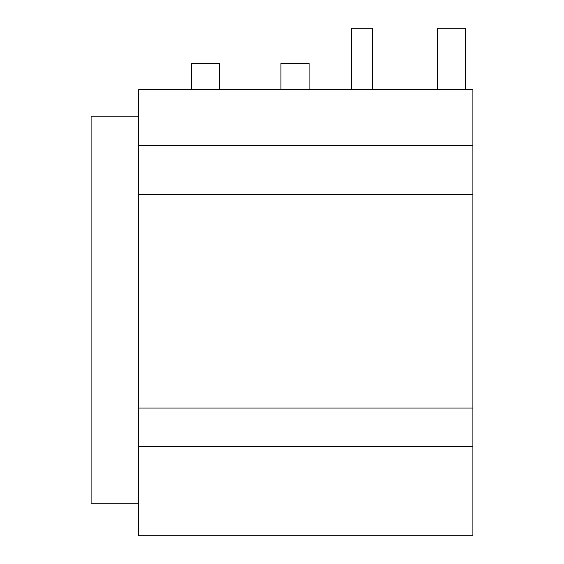 <?xml version="1.0" encoding="UTF-8"?>
<svg xmlns="http://www.w3.org/2000/svg" width="564" height="564" viewBox="0 0 564 564"><rect width="100%" height="100%" fill="white"/><g stroke="black" fill="none" stroke-linecap="round" stroke-linejoin="round"><path stroke-width="0.85" d="M138.603 309.714L138.603 535.8L472.9 535.8L472.9 89.782L138.603 89.782L138.603 309.714M138.603 194.552L472.9 194.552M138.603 145.343L472.9 145.343M191.563 89.782L191.563 63.387L219.713 63.387L219.713 89.782M280.942 89.782L280.942 63.387L309.093 63.387L309.093 89.782M465.511 89.782L465.511 28.2L437.361 28.2L437.361 89.782M372.614 89.782L372.614 28.2L351.499 28.2L351.499 89.782M138.603 503.25L91.1 503.25L91.1 116.17L138.603 116.17M138.603 446.279L472.9 446.279M138.603 408.033L472.9 408.033"/></g></svg>
